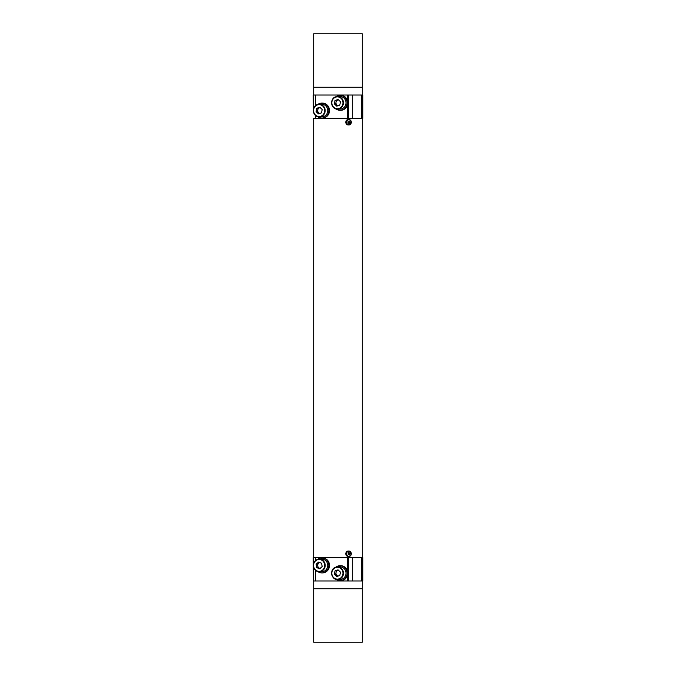<?xml version="1.0" encoding="UTF-8"?>
<svg xmlns="http://www.w3.org/2000/svg" width="676" height="676" viewBox="0 0 676 676"><rect width="100%" height="100%" fill="white"/><g stroke="black" fill="none" stroke-linecap="round" stroke-linejoin="round"><path stroke-width="1.01" d="M313.377 111.523L313.216 95.029L315.616 95.029L315.616 105.591M361.288 118.351L362.784 118.351L362.784 95.029L361.288 95.029L361.288 118.351L348.579 118.351L348.579 95.029L361.288 95.029M313.377 118.351L347.582 118.351L347.582 104.501M315.329 95.029L315.329 105.845M315.329 115.309L315.329 118.351M352.314 95.029L352.314 118.351M348.977 122.635L348.985 122.449A0.541 0.49 90 0 0 348.926 121.917L348.985 122.449A0.541 0.49 90 0 1 348.875 122.626L350.303 122.694A4.766 3.726 96.1 0 0 350.345 121.976L349.754 121.925A0.659 0.591 90 0 0 349.593 121.722A4.85 2.045 -85.3 0 0 349.585 121.004L348.884 121.866L349.593 121.722M349.703 122.643A0.659 0.591 90 0 1 349.526 122.812A4.85 2.045 -85.3 0 1 349.416 123.531A4.766 1.791 -164.4 0 1 349.095 123.514A4.766 1.791 -164.4 0 1 348.765 123.48A4.85 2.045 94.7 0 0 348.875 122.762A0.659 0.591 90 0 1 348.715 122.559L348.005 122.508L348.055 121.79L348.064 122.373A0.541 0.49 90 0 0 348.115 122.517M349.112 119.652A2.603 2.358 90 0 0 348.757 124.832A2.603 2.358 90 0 0 349.112 119.652M348.267 119.517A2.721 2.467 90 0 0 348.267 124.959L348.841 124.959A2.721 2.467 90 0 0 348.841 119.517A2.721 2.467 90 0 0 348.841 124.959L351.326 122.441C351.267 120.683 350.438 119.711 348.841 119.517L348.267 119.517M349.585 121.004A4.766 2.062 -8.2 0 0 349.272 120.97A4.766 2.062 -8.2 0 0 348.934 120.945A4.85 2.045 94.7 0 1 348.951 121.672A0.659 0.591 90 0 0 348.765 121.841L348.055 121.79M349.526 122.812L348.833 122.719M349.416 123.531L348.867 122.829M349.754 121.925L348.926 121.917A0.541 0.49 90 0 0 348.808 121.79M350.345 121.976L349.019 121.925M348.199 121.849L348.765 121.841M362.294 89.198L362.294 33.8L313.706 33.8L313.706 87.255L362.294 87.255L313.706 87.255L313.706 95.029M313.706 87.255L313.706 58.094M362.294 617.906L362.294 597.009M362.294 580.971L362.294 588.745L313.706 588.745L362.294 588.745L362.294 586.802M362.294 588.745L362.294 642.2L313.706 642.2L313.706 580.971M322.258 104.281L322.258 103.115L322.917 103.115A7.487 7.03 90 0 1 329.491 110.822A7.487 7.03 90 0 1 322.46 118.063L321.801 118.063A7.487 7.03 90 0 1 317.728 116.678M322.258 103.115A7.487 7.03 90 0 1 328.832 110.822A7.487 7.03 90 0 1 321.801 118.063M317.728 104.476A7.487 7.03 90 0 1 321.345 103.115L322.004 103.115L322.004 104.265M321.345 103.115L321.345 104.265M322.258 559.12L322.258 557.953L322.917 557.953A7.487 7.03 90 0 1 329.491 565.668A7.487 7.03 90 0 1 322.46 572.902L321.801 572.902A7.487 7.03 90 0 1 317.728 571.524M322.258 557.953A7.487 7.03 90 0 1 328.832 565.668A7.487 7.03 90 0 1 321.801 572.902M317.728 559.322A7.487 7.03 90 0 1 321.345 557.953L322.004 557.953L322.004 559.111M321.345 557.953L321.345 559.103M315.616 560.438L315.616 557.649L313.216 557.649L313.377 580.971L313.377 566.37M348.579 580.971L362.784 580.971L362.784 557.649L348.579 557.649L348.579 580.971L313.377 580.971M352.314 580.971L352.314 557.649M315.329 580.971L315.329 570.155M315.329 560.691L315.329 557.649M338.465 99.854A2.966 2.78 -90 0 0 337.839 99.997L334.992 100.547L334.358 103.901L336.775 106.157L339.825 105.059L340.45 101.704L338.034 99.448L334.992 100.547M340.062 109.123A6.321 5.94 -90 0 0 345.926 101.772A6.321 5.94 -90 0 0 340.062 96.491L337.535 96.491A6.321 5.94 90 0 1 339.445 108.785A6.321 5.94 90 0 1 331.679 103.834A6.321 5.94 90 0 1 337.535 96.491L335.617 96.82C329.339 98.679 331.029 109.512 337.535 109.123L340.062 109.123M338.406 99.794L337.839 99.997A2.966 2.78 -90 0 0 336.006 102.228L335.693 103.901L334.358 103.901M335.693 103.901L336.901 105.033A2.966 2.78 -90 0 1 336.006 102.228L336.318 100.547M338.093 105.684A2.966 2.78 -90 0 1 336.901 105.033L337.738 105.811M340.518 566.894L340.518 565.727L341.186 565.727A7.487 7.03 90 0 1 347.76 573.442A7.487 7.03 90 0 1 340.729 580.676L340.062 580.676A7.487 7.03 90 0 1 335.989 579.298M340.518 565.727A7.487 7.03 90 0 1 347.092 573.442A7.487 7.03 90 0 1 340.062 580.676M335.989 567.096A7.487 7.03 90 0 1 339.605 565.727L340.273 565.727L340.273 566.885M339.605 565.727L339.605 566.877M320.204 107.628A2.966 2.78 -90 0 0 319.579 107.771L316.723 108.321L316.098 111.675L318.514 113.931L321.556 112.833L322.182 109.478L319.765 107.222L316.723 108.321M321.801 116.897A6.321 5.94 -90 0 0 327.657 109.554A6.321 5.94 -90 0 0 321.801 104.265L319.275 104.265A6.321 5.94 90 0 1 321.176 116.559A6.321 5.94 90 0 1 313.419 111.624A6.321 5.94 90 0 1 317.34 104.603C311.078 106.453 312.76 117.286 319.275 116.897L321.801 116.897M320.137 107.569L319.579 107.771A2.966 2.78 -90 0 0 317.737 110.002L317.424 111.675L316.098 111.675M317.424 111.675L318.633 112.807A2.966 2.78 -90 0 1 317.737 110.002L318.058 108.321M319.824 113.458A2.966 2.78 -90 0 1 318.633 112.807L319.469 113.585M340.518 96.507L340.518 95.333L341.186 95.333A7.487 7.03 90 0 1 347.76 103.048A7.487 7.03 90 0 1 340.729 110.289L340.062 110.289A7.487 7.03 90 0 1 335.989 108.904M340.518 95.333A7.487 7.03 90 0 1 347.092 103.048A7.487 7.03 90 0 1 340.062 110.289M335.989 96.702A7.487 7.03 90 0 1 339.605 95.333L340.273 95.333L340.273 96.491M339.605 95.333L339.605 96.491M347.582 101.113L347.582 95.029L315.616 95.029M315.616 115.562L315.616 118.351M347.582 95.029L348.579 95.029M347.582 118.351L348.579 118.351M338.465 570.248A2.966 2.78 -90 0 0 337.839 570.392L334.992 570.941L334.358 574.296L336.775 576.552L339.825 575.453L340.45 572.099L338.034 569.843L334.992 570.941M335.634 567.215A6.321 5.94 90 0 1 337.535 566.877L335.617 567.215C329.339 569.065 331.029 579.898 337.535 579.509L340.062 579.509A6.321 5.94 -90 0 0 345.926 572.166A6.321 5.94 -90 0 0 340.062 566.877L337.535 566.877A6.321 5.94 90 0 1 339.445 579.18A6.321 5.94 90 0 1 331.688 574.237A6.321 5.94 90 0 1 335.609 567.223M338.406 570.189L337.839 570.392A2.966 2.78 -90 0 0 336.006 572.614L335.693 574.296L334.358 574.296M335.693 574.296L336.901 575.42A2.966 2.78 -90 0 1 336.006 572.614L336.318 570.941M338.093 576.079A2.966 2.78 -90 0 1 336.901 575.42L337.738 576.205M319.52 562.415L317.458 564.232L317.728 565.922A2.966 2.78 -90 0 0 320.162 568.364M327.649 564.359A6.321 5.94 -90 0 0 321.801 559.103L319.275 559.103A6.321 5.94 90 0 1 325.122 564.359A6.321 5.94 90 0 1 319.275 571.735A6.321 5.94 90 0 1 313.419 566.488A6.321 5.94 90 0 1 319.275 559.103C315.177 559.66 313.216 562.119 313.402 566.488C314.154 569.741 316.115 571.49 319.275 571.735L321.801 571.735A6.321 5.94 -90 0 0 327.649 564.359M318.599 562.052L321.615 563.235L322.156 566.606L319.68 568.795L316.672 567.603L316.123 564.232L318.599 562.052M320.094 568.432L316.672 567.603M319.832 562.533A2.966 2.78 -90 0 0 317.728 565.922L317.999 567.603M317.458 564.232L316.123 564.232M348.639 554.286A0.541 0.49 90 0 0 348.647 553.23M346.796 554.844A2.603 2.358 90 0 0 351.081 552.672A2.603 2.358 90 0 0 346.796 554.844M347.244 551.286A2.721 2.467 90 0 0 348.267 556.483L348.841 556.483A2.721 2.467 90 0 0 351.25 553.179A2.721 2.467 90 0 0 347.819 551.286A2.721 2.467 90 0 0 348.841 556.483L349.889 556.23C352.027 553.898 351.681 552.165 348.841 551.041L348.267 551.041A2.721 2.467 90 0 0 347.244 551.286M349.822 553.855A0.659 0.591 90 0 1 349.737 554.109A4.85 1.859 -116.8 0 1 349.948 554.759A4.766 2.679 169.6 0 1 349.357 555.064A4.85 1.859 63.2 0 0 349.146 554.404A0.659 0.591 90 0 1 348.917 554.312A4.85 0.853 -22.5 0 1 348.267 554.616L347.996 553.957A4.85 0.853 157.5 0 0 348.647 553.661A0.659 0.591 90 0 1 348.731 553.407A4.85 1.859 63.2 0 0 348.402 552.757A4.766 1.175 -32.9 0 1 348.993 552.453L348.681 553.238L349.323 553.112A0.659 0.591 90 0 1 349.551 553.205A4.85 0.853 157.5 0 0 350.084 552.9A4.766 3.566 55.8 0 1 350.236 553.23A4.766 3.566 55.8 0 1 350.362 553.559L349.822 553.855A4.85 0.853 -22.5 0 0 350.362 553.559M349.323 553.112A4.85 1.859 -116.8 0 0 348.993 552.453M348.917 554.312L348.267 554.616M349.551 553.205L348.731 553.264M348.047 553.813L348.25 554.295M349.095 553.872L348.841 553.255M349.737 554.109L348.588 554.295M349.948 554.759L349.027 554.075M315.616 557.649L347.582 557.649L347.582 571.499M347.582 574.887L347.582 580.971M315.616 580.971L315.616 570.409M348.579 557.649L347.582 557.649M362.294 78.991L362.294 95.029M313.377 95.029L313.377 109.63M361.288 580.971L361.288 557.649M313.377 564.477L313.377 557.649M335.617 97.192A5.932 5.569 -90 0 0 332.127 104.704A5.932 5.569 -90 0 0 339.191 108.422A5.932 5.569 -90 0 0 342.681 100.901A5.932 5.569 -90 0 0 335.617 97.192M317.348 104.966A5.932 5.569 -90 0 0 313.867 112.486A5.932 5.569 -90 0 0 320.931 116.196A5.932 5.569 -90 0 0 324.412 108.675A5.932 5.569 -90 0 0 317.348 104.966M317.365 104.594A6.321 5.94 90 0 1 319.275 104.265L317.348 104.603M335.617 567.578A5.932 5.569 -90 0 0 332.127 575.099A5.932 5.569 -90 0 0 339.191 578.808A5.932 5.569 -90 0 0 342.681 571.296A5.932 5.569 -90 0 0 335.617 567.578M324.632 564.418A5.932 5.569 -90 0 0 318.202 559.576A5.932 5.569 -90 0 0 313.647 566.42A5.932 5.569 -90 0 0 320.078 571.262A5.932 5.569 -90 0 0 324.632 564.418M362.294 557.649L362.294 118.351M313.706 557.649L313.706 118.351"/></g></svg>
